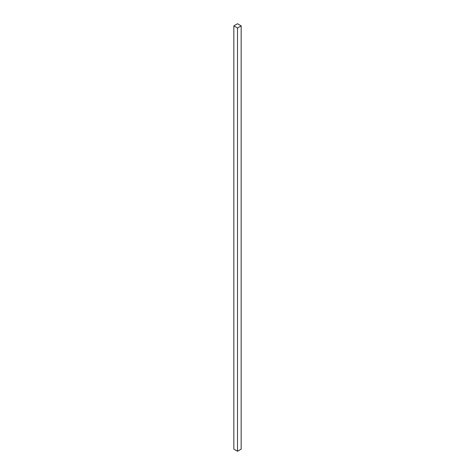 <?xml version="1.0" encoding="UTF-8"?>
<svg xmlns="http://www.w3.org/2000/svg" width="475" height="475" viewBox="0 0 475 475"><rect width="100%" height="100%" fill="white"/><g stroke="black" fill="none" stroke-linecap="round" stroke-linejoin="round"><path stroke-width="0.71" d="M241.163 25.864L237.5 23.75L233.837 25.864L233.837 449.136L237.5 451.25L241.163 449.136L241.163 25.864L237.5 27.983L237.5 451.25M233.837 25.864L237.5 27.983"/></g></svg>
